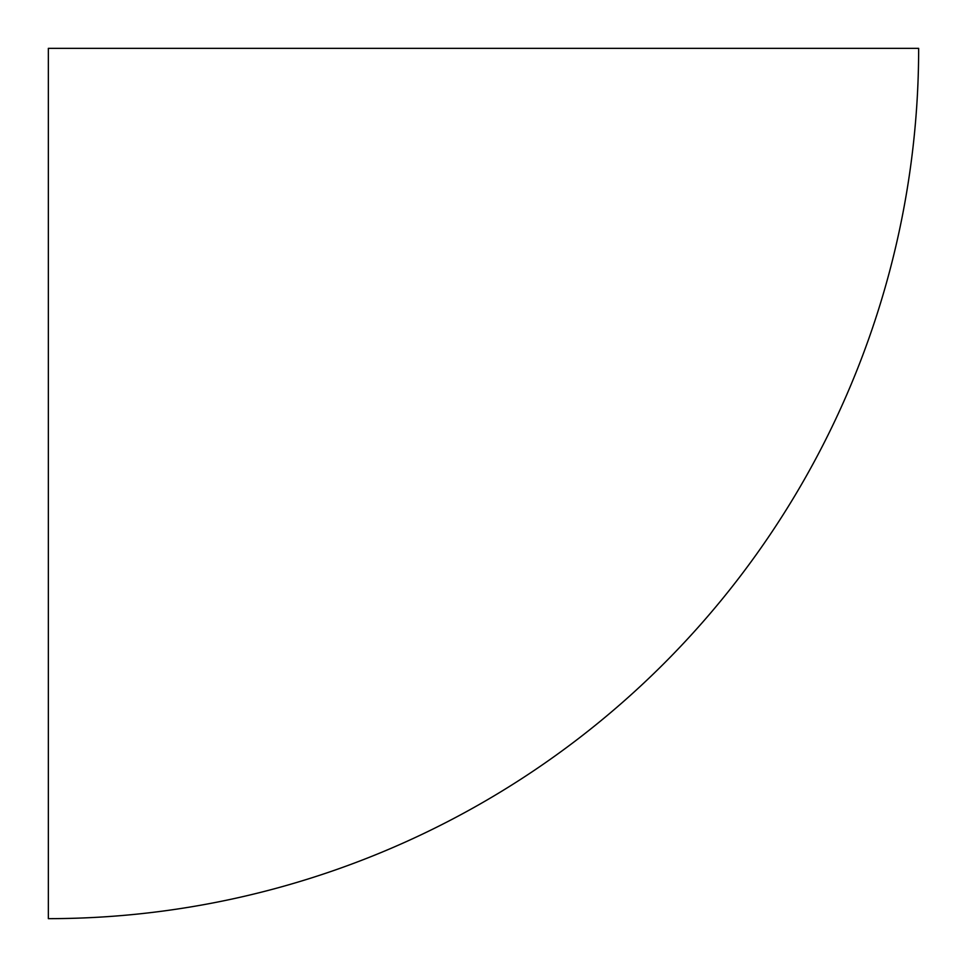 <?xml version="1.0" encoding="UTF-8"?>
<svg xmlns="http://www.w3.org/2000/svg" width="967" height="967" viewBox="0 0 967 967"><rect width="100%" height="100%" fill="white"/><g stroke="black" fill="none" stroke-linecap="round" stroke-linejoin="round"><path stroke-width="1.45" d="M48.35 918.65A870.3 870.3 0 0 0 918.65 48.35L48.35 48.35L48.35 918.65"/></g></svg>
